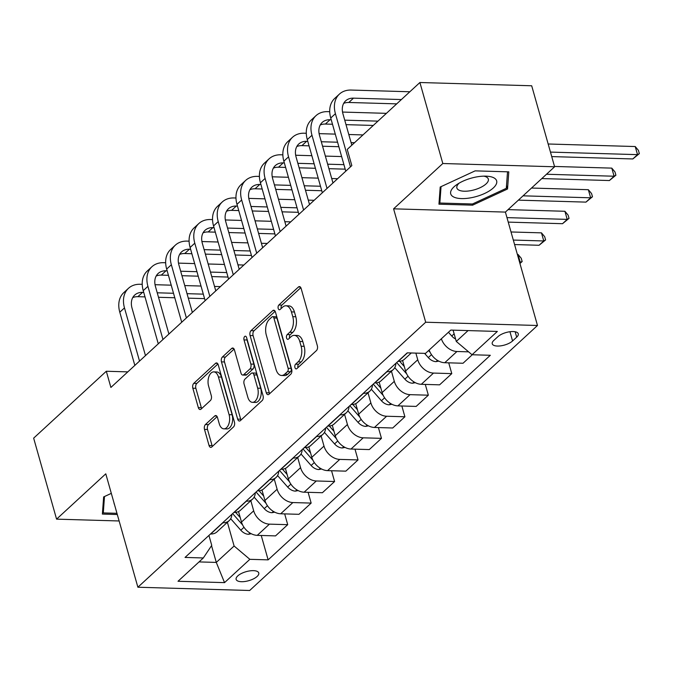 <?xml version="1.0" encoding="UTF-8"?>
<svg xmlns="http://www.w3.org/2000/svg" width="673" height="673" viewBox="0 0 673 673"><rect width="100%" height="100%" fill="white"/><g stroke="black" fill="none" stroke-linecap="round" stroke-linejoin="round"><path stroke-width="1.01" d="M294.942 367.584A2.524 1.43 -88.3 0 0 296.154 368.922A2.524 1.43 -88.3 0 0 296.86 368.619L316.411 350.616A3.601 2.044 -88.3 0 0 317.353 345.745L301.151 288.498A3.601 2.044 -88.3 0 0 299.418 286.589A3.601 2.044 -88.3 0 0 298.417 287.009L278.858 305.02A2.524 1.43 -88.3 0 0 278.201 308.427A2.524 1.43 -88.3 0 0 279.413 309.765A2.524 1.43 -88.3 0 0 280.119 309.471L282.652 307.14A11.534 6.553 -88.3 0 1 285.865 305.786A11.534 6.553 -88.3 0 1 291.417 311.893L292.772 316.663A11.534 6.553 -88.3 0 1 289.76 332.26L287.228 334.59A2.524 1.43 -88.3 0 0 286.572 338.006A2.524 1.43 -88.3 0 0 287.783 339.343A2.524 1.43 -88.3 0 0 288.49 339.049L291.022 336.719A11.534 6.553 -88.3 0 1 294.236 335.364A11.534 6.553 -88.3 0 1 299.788 341.472L301.134 346.242A11.534 6.553 -88.3 0 1 298.131 361.838L295.598 364.169A2.524 1.43 -88.3 0 0 294.942 367.584M257.12 576.458A11.752 4.686 164.2 0 0 258.76 572.975A11.752 4.686 164.2 0 0 249.952 570.864A11.752 4.686 164.2 0 0 237.779 575.895A11.752 4.686 164.2 0 0 236.139 579.377A11.752 4.686 164.2 0 0 244.947 581.489A11.752 4.686 164.2 0 0 257.12 576.458M205.442 424.528A3.601 2.044 -88.3 0 0 204.499 429.408L209.042 445.467A3.601 2.044 -88.3 0 0 210.775 447.377A3.601 2.044 -88.3 0 0 211.785 446.956L233.497 426.96A3.601 2.044 -88.3 0 0 234.44 422.08L218.245 364.842A3.601 2.044 -88.3 0 0 216.504 362.932A3.601 2.044 -88.3 0 0 215.503 363.353L193.782 383.349A3.601 2.044 -88.3 0 0 192.848 388.22L198.333 407.619A3.601 2.044 -88.3 0 0 200.066 409.529A3.601 2.044 -88.3 0 0 201.076 409.108L210.371 400.553A3.601 2.044 -88.3 0 0 211.305 395.674L208.588 386.058A9.641 5.477 -88.3 0 1 213.787 371.883A9.641 5.477 -88.3 0 1 218.431 376.989L229.098 414.677A9.641 5.477 -88.3 0 1 223.89 428.844A9.641 5.477 -88.3 0 1 219.247 423.738L217.472 417.462A3.601 2.044 -88.3 0 0 215.739 415.552A3.601 2.044 -88.3 0 0 214.729 415.973L205.442 424.528L208.462 424.621A3.601 2.044 -88.3 0 0 207.52 429.492L212.062 445.551A3.601 2.044 -88.3 0 0 212.399 446.392M105.787 473.826L56.574 519.144L33.65 438.148L106.309 371.252L110.894 387.446L351.828 165.608L347.243 149.406L419.902 82.51L442.817 163.514L393.596 208.832L425.689 322.224L137.881 587.226L105.787 473.826M266.281 392.763A3.601 2.044 -88.3 0 0 268.014 394.672A3.601 2.044 -88.3 0 0 269.023 394.252L290.736 374.255A3.601 2.044 -88.3 0 0 291.678 369.384L275.476 312.137A3.601 2.044 -88.3 0 0 273.743 310.228A3.601 2.044 -88.3 0 0 272.742 310.648L251.021 330.645A3.601 2.044 -88.3 0 0 250.078 335.524L266.281 392.763L269.301 392.855A3.601 2.044 -88.3 0 0 269.629 393.688M262.117 400.603L240.404 420.6A3.601 2.044 -88.3 0 1 239.395 421.029A3.601 2.044 -88.3 0 1 237.662 419.119L221.459 361.872A3.601 2.044 -88.3 0 1 222.401 357.001L231.697 348.437A3.601 2.044 -88.3 0 1 232.707 348.017A3.601 2.044 -88.3 0 1 234.44 349.926L241.01 373.145A3.601 2.044 -88.3 0 0 242.743 375.046A3.601 2.044 -88.3 0 0 243.744 374.625L249.91 368.947A3.601 2.044 -88.3 0 0 250.852 364.076L244.013 339.907A2.524 1.43 -88.3 0 1 245.376 336.197A2.524 1.43 -88.3 0 1 246.587 337.535L263.059 395.732A3.601 2.044 -88.3 0 1 262.117 400.603M497.953 336.626L493.831 340.42A11.382 4.543 164.2 0 0 492.241 343.794A11.382 4.543 164.2 0 0 500.779 345.846A11.382 4.543 164.2 0 0 512.565 340.967L516.687 337.173A11.382 4.543 164.2 0 0 518.277 333.8A11.382 4.543 164.2 0 0 509.747 331.755A11.382 4.543 164.2 0 0 497.953 336.626M425.689 322.224L537.483 325.488L249.675 590.49L137.881 587.226M261.233 535.472L268.132 559.86L490.323 355.285L472.042 354.747L497.347 331.444L450.817 330.081L425.504 353.392L407.224 352.854L185.041 557.429L203.322 557.967L211.743 545.357L208.933 535.439M268.132 559.86L249.851 559.322L224.538 582.633L178.008 581.27L203.322 557.967M393.596 208.832L505.398 212.088L554.611 166.778L442.817 163.514M554.611 166.778L531.695 85.774L419.902 82.51M56.574 519.144L119.129 520.969M505.398 212.088L537.483 325.488M127.803 371.875L106.309 371.252M472.042 354.747L456.286 341.438L453.089 330.149M456.286 341.438L468.072 330.586M211.541 545.652L216.285 562.409L234.103 546.013L227.39 522.29M284.671 513.894L287.716 524.671L275.535 535.893L257.254 535.355A14.688 10.575 -132.6 0 1 241.498 522.046L238.528 511.556M287.716 524.671L269.436 524.141A14.688 10.575 -132.6 0 1 253.687 510.824L250.827 500.704M308.108 492.316L311.153 503.093L298.972 514.315L280.691 513.777A14.688 10.575 -132.6 0 1 264.935 500.468L261.965 489.978M311.153 503.093L292.873 502.554A14.688 10.575 -132.6 0 1 277.125 489.246L274.264 479.126M331.545 470.738L334.59 481.515L322.409 492.729L304.129 492.199A14.688 10.575 -132.6 0 1 288.372 478.89L285.402 468.4M334.59 481.515L316.31 480.976A14.688 10.575 -132.6 0 1 300.562 467.668L297.702 457.547M354.982 449.152L358.028 459.928L345.846 471.15L327.566 470.62A14.688 10.575 -132.6 0 1 311.809 457.304L308.84 446.822M358.028 459.928L339.756 459.398A14.688 10.575 -132.6 0 1 323.999 446.081L321.139 435.969M378.419 427.574L381.465 438.35L369.284 449.572L351.003 449.042A14.688 10.575 -132.6 0 1 335.247 435.725L332.277 425.235M381.465 438.35L363.193 437.82A14.688 10.575 -132.6 0 1 347.436 424.503L344.576 414.391M401.857 405.996L404.902 416.772L392.721 427.994L374.44 427.456A14.688 10.575 -132.6 0 1 358.684 414.147L355.714 403.657M404.902 416.772L386.63 416.242A14.688 10.575 -132.6 0 1 370.873 402.925L368.013 392.805M425.294 384.418L428.348 395.194L416.158 406.416L397.878 405.878A14.688 10.575 -132.6 0 1 382.121 392.569L379.151 382.079M428.348 395.194L410.067 394.656A14.688 10.575 -132.6 0 1 394.311 381.347L391.45 371.227M448.731 362.84L451.785 373.616L439.595 384.838L421.315 384.3A14.688 10.575 -132.6 0 1 405.558 370.991L402.589 360.501M451.785 373.616L433.505 373.078A14.688 10.575 -132.6 0 1 417.748 359.769L415.864 353.106M199.04 561.913L216.285 562.409L224.538 582.633M468.593 351.836L456.942 351.499A14.688 10.575 -132.6 0 1 441.37 338.788M429.181 350.01A14.688 10.575 -132.6 0 0 444.752 362.722L463.032 363.252L472.261 354.755M411.27 352.972L404.498 359.205A14.688 10.575 -132.6 0 1 398.223 361.359L397.995 361.359M395.926 363.26A14.688 10.575 -132.6 0 1 393.251 369.57A14.688 10.575 -132.6 0 1 386.967 371.723L386.748 371.715M393.251 369.57L381.061 380.792A14.688 10.575 -132.6 0 1 374.785 382.945L374.558 382.937M372.489 384.847A14.688 10.575 -132.6 0 1 369.814 391.148A14.688 10.575 -132.6 0 1 363.529 393.301L363.311 393.293M369.814 391.148L357.624 402.37A14.688 10.575 -132.6 0 1 351.348 404.523L351.121 404.515M349.051 406.425A14.688 10.575 -132.6 0 1 346.376 412.726A14.688 10.575 -132.6 0 1 340.092 414.879L339.873 414.871M346.376 412.726L334.187 423.948A14.688 10.575 -132.6 0 1 327.911 426.102L327.684 426.093M325.614 428.003A14.688 10.575 -132.6 0 1 322.939 434.304A14.688 10.575 -132.6 0 1 316.655 436.457L316.436 436.457M322.939 434.304L310.749 445.526A14.688 10.575 -132.6 0 1 304.474 447.68L304.246 447.671M302.177 449.581A14.688 10.575 -132.6 0 1 299.502 455.882A14.688 10.575 -132.6 0 1 293.218 458.044L292.999 458.035M299.502 455.882L287.312 467.104A14.688 10.575 -132.6 0 1 281.036 469.258L280.809 469.258M278.74 471.159A14.688 10.575 -132.6 0 1 276.065 477.468A14.688 10.575 -132.6 0 1 269.78 479.622L269.562 479.613M276.065 477.468L263.875 488.691A14.688 10.575 -132.6 0 1 257.599 490.844L257.372 490.836M255.303 492.745A14.688 10.575 -132.6 0 1 252.627 499.046A14.688 10.575 -132.6 0 1 246.343 501.2L246.125 501.192M252.627 499.046L240.438 510.269A14.688 10.575 -132.6 0 1 234.162 512.422L233.935 512.414M231.865 514.323A14.688 10.575 -132.6 0 1 229.19 520.624A14.688 10.575 -132.6 0 1 222.906 522.778L222.687 522.77M229.19 520.624L217 531.847A14.688 10.575 -132.6 0 1 210.725 534L210.498 533.992M234.103 546.013L249.851 559.322M440.201 187.035L438.947 204.188L472.614 205.164L507.543 188.995L508.796 171.851L475.13 170.866L440.201 187.035M111.314 493.368L103.642 496.918L102.38 514.071L117.295 514.509M506.525 185.412L507.543 188.995M472.278 203.978L472.614 205.164M297.946 367.618A2.524 1.43 -88.3 0 1 298.619 364.261L301.151 361.931A11.534 6.553 -88.3 0 0 304.162 346.326L301.134 346.242M294.236 335.364L297.256 335.448A11.534 6.553 -88.3 0 1 302.808 341.556L304.162 346.326M285.865 305.786L288.885 305.879A11.534 6.553 -88.3 0 1 294.438 311.986L295.792 316.756A11.534 6.553 -88.3 0 1 292.78 332.353L290.248 334.683A2.524 1.43 -88.3 0 0 289.575 338.039M300.823 287.665L281.878 305.105A2.524 1.43 -88.3 0 0 281.205 308.47M275.148 311.305L254.041 330.737A3.601 2.044 -88.3 0 0 253.107 335.608L269.301 392.855M287.455 371.664A2.524 1.43 -88.3 0 0 288.111 368.257L273.894 318.009A2.524 1.43 -88.3 0 0 272.674 316.672A2.524 1.43 -88.3 0 0 271.976 316.966L269.309 319.423A11.534 6.553 -88.3 0 0 266.298 335.028L276.014 369.368A11.534 6.553 -88.3 0 0 281.566 375.475A11.534 6.553 -88.3 0 0 284.788 374.129L287.455 371.664L290.475 371.757A2.524 1.43 -88.3 0 0 291.131 368.341L288.111 368.257M272.674 316.672L275.703 316.764A2.524 1.43 -88.3 0 1 276.914 318.093L291.131 368.341M281.566 375.475L284.586 375.568A11.534 6.553 -88.3 0 0 287.808 374.213L284.788 374.129M290.475 371.757L287.808 374.213M234.103 349.094L225.421 357.085A3.601 2.044 -88.3 0 0 224.488 361.965L240.682 419.203A3.601 2.044 -88.3 0 0 241.018 420.036M242.743 375.046L245.763 375.139A3.601 2.044 -88.3 0 0 246.772 374.718L252.939 369.04A3.601 2.044 -88.3 0 0 253.872 364.16L247.033 339.991L244.013 339.907M246.898 338.62A2.524 1.43 -88.3 0 0 247.033 339.991M247.824 397.23A9.641 5.477 -88.3 0 0 252.468 402.336A9.641 5.477 -88.3 0 0 257.666 388.17L253.914 374.886A3.601 2.044 -88.3 0 0 252.182 372.977A3.601 2.044 -88.3 0 0 251.172 373.406L245.006 379.076A3.601 2.044 -88.3 0 0 244.063 383.955L247.824 397.23M252.468 402.336L255.488 402.429A9.641 5.477 -88.3 0 0 260.695 388.254L257.666 388.17M252.182 372.977L255.202 373.069A3.601 2.044 -88.3 0 1 256.935 374.979L260.695 388.254M217.143 416.629L208.462 424.621M223.89 428.844L226.91 428.937A9.641 5.477 -88.3 0 0 232.118 414.761L229.098 414.677M213.787 371.883L216.815 371.976A9.641 5.477 -88.3 0 1 221.451 377.073L232.118 414.761M217.909 364L196.802 383.433A3.601 2.044 -88.3 0 0 195.868 388.313L201.353 407.712A3.601 2.044 -88.3 0 0 201.69 408.545M455.604 339.024A9.733 7.008 -132.6 0 1 451.743 336.012L448.454 332.269M551.734 156.59L632.83 158.954L637.516 154.639L635.228 146.537L548.167 143.997M550.464 152.098L637.516 154.639L639.35 153.621L632.83 158.954M635.228 146.537L638.433 150.382L639.35 153.621M409.849 91.764L351.197 90.056A27.543 19.828 47.4 0 0 339.419 94.094A27.543 19.828 47.4 0 0 335.415 113.695L350.465 166.862M339.419 94.094L334.733 98.409A27.543 19.828 47.4 0 0 330.729 118.011L345.771 171.178M351.819 145.191L342.969 113.914A18.364 13.216 -132.6 0 1 345.636 100.841A18.364 13.216 -132.6 0 1 353.493 98.149L401.394 99.554M343.659 103.398A18.364 13.216 -132.6 0 1 348.807 102.473L396.7 103.869M438.771 361.107L435.944 361.653A9.733 7.008 -132.6 0 1 428.306 357.59L424.587 353.367M428.575 350.566L430.14 352.341M541.807 178.564L609.393 180.541L614.079 176.225L611.791 168.124L554.518 166.45M546.493 174.248L614.079 176.225L615.913 175.199L609.393 180.541M611.791 168.124L614.996 171.96L615.913 175.199M415.334 382.685L412.507 383.231A9.733 7.008 -132.6 0 1 404.868 379.168L394.757 367.668M404.313 366.575L399.686 361.308M396.7 362.545L406.702 373.919M518.37 200.142L585.956 202.119L590.642 197.803L588.345 189.702L531.51 188.045M523.056 195.826L590.642 197.803L592.476 196.777L585.956 202.119M588.345 189.702L591.559 193.538L592.476 196.777M391.896 404.263L389.07 404.818A9.733 7.008 -132.6 0 1 381.431 400.746L371.319 389.246M380.876 388.153L376.249 382.887M373.263 384.132L383.265 395.497M508.233 222.115L562.519 223.697L567.204 219.381L564.908 211.28L508.073 209.623M506.962 217.623L567.204 219.381L569.038 218.363L562.519 223.697M564.908 211.28L568.121 215.116L569.038 218.363M329.72 111.693L327.759 111.634A27.543 19.828 47.4 0 0 315.982 115.672A27.543 19.828 47.4 0 0 311.978 135.273L327.028 188.448M315.982 115.672L311.296 119.987A27.543 19.828 47.4 0 0 307.292 139.589L322.333 192.764M332.967 182.972L319.532 135.492A18.364 13.216 -132.6 0 1 322.199 122.427A18.364 13.216 -132.6 0 1 330.056 119.735L331.225 119.769M320.222 124.985A18.364 13.216 -132.6 0 1 325.37 124.051L332.496 124.253M346.006 124.648L373.263 125.447M344.736 120.164L377.957 121.132M386.411 113.342L342.54 112.063M306.282 133.271L304.322 133.212A27.543 19.828 47.4 0 0 292.545 137.25A27.543 19.828 47.4 0 0 288.54 156.851L303.59 210.026M292.545 137.25L287.859 141.566A27.543 19.828 47.4 0 0 283.855 161.167L298.896 214.342M309.53 204.55L296.095 157.07A18.364 13.216 -132.6 0 1 298.762 144.005A18.364 13.216 -132.6 0 1 306.619 141.313L307.788 141.347M296.785 146.563A18.364 13.216 -132.6 0 1 301.933 145.629L309.058 145.839M322.569 146.234L338.847 146.706M321.299 141.742L337.577 142.213M351.087 142.609L354.52 142.71M362.974 134.928L348.799 134.507M335.289 134.112L319.103 133.641M282.845 154.849L280.885 154.79A27.543 19.828 47.4 0 0 269.107 158.828A27.543 19.828 47.4 0 0 265.103 178.429L280.153 231.605M269.107 158.828L264.422 163.144A27.543 19.828 47.4 0 0 260.417 182.745L275.459 235.92M286.092 226.128L272.658 178.648A18.364 13.216 -132.6 0 1 275.324 165.583A18.364 13.216 -132.6 0 1 283.182 162.891L284.351 162.925M273.347 168.141A18.364 13.216 -132.6 0 1 278.496 167.207L285.621 167.417M299.132 167.813L315.41 168.284M328.92 168.679L345.199 169.159M297.861 163.32L314.14 163.791M327.65 164.187L343.928 164.666M341.64 156.565L325.362 156.094M311.851 155.699L295.666 155.227M368.459 425.841L365.632 426.396A9.733 7.008 -132.6 0 1 357.994 422.324L347.882 410.824M357.439 409.731L352.812 404.465M349.825 405.71L359.828 417.075M514.584 244.56L539.081 245.275L543.767 240.959L541.471 232.858L511.017 231.975M513.314 240.068L543.767 240.959L545.601 239.941L539.081 245.275M541.471 232.858L544.684 236.703L545.601 239.941M259.408 176.427L257.448 176.368A27.543 19.828 47.4 0 0 245.67 180.406A27.543 19.828 47.4 0 0 241.666 200.007L256.716 253.183M245.67 180.406L240.984 184.722A27.543 19.828 47.4 0 0 236.98 204.323L252.022 257.498M262.655 247.714L249.22 200.234A18.364 13.216 -132.6 0 1 251.887 187.161A18.364 13.216 -132.6 0 1 259.744 184.469L260.914 184.503M249.91 189.719A18.364 13.216 -132.6 0 1 255.059 188.785L262.184 188.995M275.694 189.391L291.973 189.862M305.483 190.257L321.761 190.737M274.424 184.898L290.702 185.378M304.213 185.773L320.491 186.244M337.594 178.715L331.713 178.538M318.203 178.143L301.925 177.672M288.414 177.277L272.229 176.806M472.951 197.374A23.866 9.523 164.2 0 0 495.639 185.285A23.866 9.523 164.2 0 0 486.823 176.191A23.866 9.523 164.2 0 0 474.423 177.361A23.866 9.523 164.2 0 0 456.639 184.73A23.866 9.523 164.2 0 0 452.391 196.188A23.866 9.523 164.2 0 0 472.951 197.374M459.188 183.115A16.345 6.52 164.2 0 0 456.883 187.986A16.345 6.52 164.2 0 0 472.101 190.383A16.345 6.52 164.2 0 0 488.329 179.085A16.345 6.52 164.2 0 0 483.811 176.149M507.526 171.808L506.306 188.322L472.471 203.986L439.848 203.036L441.051 186.64M439.2 200.739L439.848 203.036M114.023 502.916A23.866 9.523 164.2 0 0 114.477 504.54M116.967 513.314L103.289 512.919L104.492 496.523M102.641 510.622L103.289 512.919M345.022 447.419L342.195 447.974A9.733 7.008 -132.6 0 1 334.557 443.911L324.445 432.403M334.001 431.309L329.366 426.043M326.388 427.288L336.391 438.661M519.808 263.025L520.33 262.537L518.033 254.436L517.369 254.419M519.665 262.52L522.164 261.519L519.943 263.513M518.033 254.436L521.247 258.281L522.164 261.519M321.585 468.997L318.758 469.552A9.733 7.008 -132.6 0 1 311.119 465.489L301.008 453.981M310.564 452.887L305.929 447.629M302.951 448.866L312.945 460.239M298.147 490.583L295.321 491.13A9.733 7.008 -132.6 0 1 287.682 487.067L277.57 475.567M287.127 474.473L282.492 469.207M279.514 470.444L289.508 481.818M235.971 198.005L234.011 197.955A27.543 19.828 47.4 0 0 222.233 201.993A27.543 19.828 47.4 0 0 218.229 221.594L233.279 274.761M222.233 201.993L217.547 206.308A27.543 19.828 47.4 0 0 213.543 225.909L228.584 279.076M239.218 269.293L225.783 221.812A18.364 13.216 -132.6 0 1 228.45 208.739A18.364 13.216 -132.6 0 1 236.307 206.047L237.476 206.089M226.473 211.297A18.364 13.216 -132.6 0 1 231.621 210.363L238.747 210.573M252.257 210.969L268.535 211.448M282.046 211.835L298.324 212.315M250.987 206.476L267.265 206.956M280.776 207.351L297.054 207.822M314.156 200.293L308.276 200.117M294.766 199.721L278.487 199.25M264.977 198.855L248.791 198.384M212.533 219.591L210.573 219.533A27.543 19.828 47.4 0 0 198.796 223.571A27.543 19.828 47.4 0 0 194.791 243.172L209.833 296.347M198.796 223.571L194.11 227.886A27.543 19.828 47.4 0 0 190.106 247.487L205.147 300.663M215.781 290.871L202.346 243.39A18.364 13.216 -132.6 0 1 205.013 230.326A18.364 13.216 -132.6 0 1 212.87 227.634L214.039 227.667M203.036 232.883A18.364 13.216 -132.6 0 1 208.184 231.949L215.31 232.151M228.82 232.547L245.098 233.026M258.609 233.422L274.887 233.893M227.55 228.063L243.828 228.534M257.338 228.929L273.617 229.4M290.719 221.871L284.839 221.695M271.328 221.308L255.05 220.828M241.54 220.433L225.354 219.962M189.096 241.17L187.136 241.111A27.543 19.828 47.4 0 0 175.359 245.149A27.543 19.828 47.4 0 0 171.354 264.75L186.396 317.925M175.359 245.149L170.673 249.464A27.543 19.828 47.4 0 0 166.668 269.065L181.71 322.241M192.343 312.449L178.909 264.969A18.364 13.216 -132.6 0 1 181.575 251.904A18.364 13.216 -132.6 0 1 189.433 249.212L190.602 249.246M179.598 254.461A18.364 13.216 -132.6 0 1 184.747 253.528L191.872 253.738M205.383 254.133L221.661 254.604M235.171 255L251.45 255.471M204.112 249.641L220.391 250.112M233.901 250.507L250.179 250.987M267.282 243.449L261.402 243.281M247.891 242.886L231.613 242.406M218.102 242.011L201.917 241.54M274.71 512.161L271.884 512.717A9.733 7.008 -132.6 0 1 264.245 508.645L254.133 497.145M263.69 496.051L259.055 490.785M256.077 492.03L266.071 503.396M165.659 262.748L163.699 262.689A27.543 19.828 47.4 0 0 151.921 266.727A27.543 19.828 47.4 0 0 147.917 286.328L162.959 339.503M151.921 266.727L147.236 271.042A27.543 19.828 47.4 0 0 143.231 290.643L158.273 343.819M168.906 334.027L155.471 286.547A18.364 13.216 -132.6 0 1 158.138 273.482A18.364 13.216 -132.6 0 1 165.995 270.79L167.165 270.824M156.161 276.039A18.364 13.216 -132.6 0 1 161.301 275.106L168.435 275.316M181.946 275.711L198.224 276.182M211.734 276.578L228.012 277.057M180.675 271.219L196.953 271.69M210.464 272.085L226.742 272.565M243.845 265.027L237.964 264.859M224.454 264.464L208.176 263.993M194.665 263.597L178.48 263.118M251.273 533.739L248.446 534.295A9.733 7.008 -132.6 0 1 240.808 530.223L230.696 518.723M240.253 517.63L235.617 512.363M232.639 513.608L242.633 524.974M142.222 284.326L140.262 284.267A27.543 19.828 47.4 0 0 128.484 288.305A27.543 19.828 47.4 0 0 124.48 307.906L139.521 361.081M128.484 288.305L123.798 292.62A27.543 19.828 47.4 0 0 119.794 312.222L134.836 365.397M145.469 355.613L132.034 308.133A18.364 13.216 -132.6 0 1 134.701 295.06A18.364 13.216 -132.6 0 1 142.558 292.368L143.728 292.402M132.724 297.617A18.364 13.216 -132.6 0 1 137.864 296.684L144.998 296.894M158.508 297.289L174.787 297.76M188.297 298.156L204.575 298.635M157.238 292.797L173.516 293.277M187.027 293.672L203.305 294.143M220.408 286.605L214.527 286.437M201.017 286.042L184.739 285.571M171.228 285.175L155.042 284.704M241.498 522.046L253.687 510.824M264.935 500.468L277.125 489.246M288.372 478.89L300.562 467.668M311.809 457.304L323.999 446.081M335.247 435.725L347.436 424.503M358.684 414.147L370.873 402.925M382.121 392.569L394.311 381.347M405.558 370.991L417.748 359.769M398.223 361.359L407.451 352.862M444.752 362.722L456.942 351.499M421.315 384.3L433.505 373.078M374.785 382.945L386.967 371.723M397.878 405.878L410.067 394.656M351.348 404.523L363.529 393.301M374.44 427.456L386.63 416.242M327.911 426.102L340.092 414.879M351.003 449.042L363.193 437.82M304.474 447.68L316.655 436.457M327.566 470.62L339.756 459.398M281.036 469.258L293.218 458.044M304.129 492.199L316.31 480.976M257.599 490.844L269.78 479.622M280.691 513.777L292.873 502.554M234.162 512.422L246.343 501.2M257.254 535.355L269.436 524.141M210.725 534L222.906 522.778M515.156 331.755L516.687 337.173M509.949 331.722L512.565 340.967M301.151 361.931L298.131 361.838M302.808 341.556L299.788 341.472M290.248 334.683L287.228 334.59M292.78 332.353L289.76 332.26M295.792 316.756L292.772 316.663M294.438 311.986L291.417 311.893M281.878 305.105L278.858 305.02M300.394 287.068L298.417 287.009M298.619 364.261L295.598 364.169M253.107 335.608L250.078 335.524M254.041 330.737L251.021 330.645M274.727 310.707L272.742 310.648M276.914 318.093L273.894 318.009M240.682 419.203L237.662 419.119M224.488 361.965L221.459 361.872M225.421 357.085L222.401 357.001M233.682 348.496L231.697 348.437M246.772 374.718L243.744 374.625M252.939 369.04L249.91 368.947M253.872 364.16L250.852 364.076M256.935 374.979L253.914 374.886M216.714 416.032L214.729 415.973M221.451 377.073L218.431 376.989M201.353 407.712L198.333 407.619M195.868 388.313L192.848 388.22M196.802 383.433L193.782 383.349M217.488 363.412L215.503 363.353M212.062 445.551L209.042 445.467M207.52 429.492L204.499 429.408M451.743 336.012L454.132 333.808M335.415 113.695L330.729 118.011M353.493 98.149L348.807 102.473M436.146 361.62L437.484 360.383M428.306 357.59L431.494 354.654M412.709 383.198L414.046 381.961M404.868 379.168L408.057 376.232M389.272 404.776L390.609 403.539M381.431 400.746L384.62 397.81M311.978 135.273L307.292 139.589M330.056 119.735L325.37 124.051M288.54 156.851L283.855 161.167M306.619 141.313L301.933 145.629M265.103 178.429L260.417 182.745M283.182 162.891L278.496 167.207M365.834 426.354L367.172 425.117M357.994 422.324L361.182 419.388M241.666 200.007L236.98 204.323M259.744 184.469L255.059 188.785M342.397 447.94L343.735 446.704M334.557 443.911L337.745 440.975M318.96 469.518L320.298 468.282M311.119 465.489L314.308 462.553M295.523 491.097L296.86 489.86M287.682 487.067L290.871 484.131M218.229 221.594L213.543 225.909M236.307 206.047L231.621 210.363M194.791 243.172L190.106 247.487M212.87 227.634L208.184 231.949M171.354 264.75L166.668 269.065M189.433 249.212L184.747 253.528M272.085 512.675L273.423 511.438M264.245 508.645L267.433 505.709M147.917 286.328L143.231 290.643M165.995 270.79L161.301 275.106M248.648 534.253L249.986 533.016M240.808 530.223L243.996 527.287M124.48 307.906L119.794 312.222M142.558 292.368L137.864 296.684"/></g></svg>
